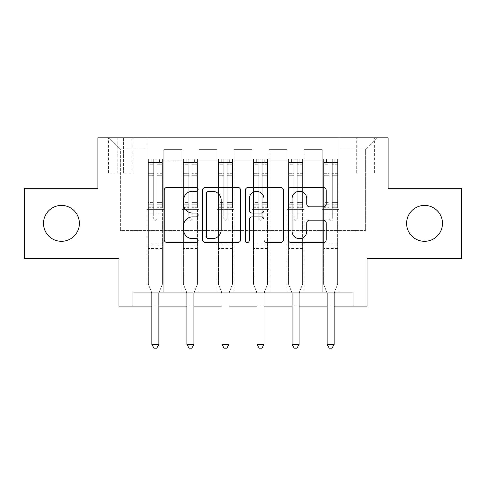 <?xml version="1.0" encoding="UTF-8"?>
<svg xmlns="http://www.w3.org/2000/svg" width="486" height="486" viewBox="0 0 486 486"><rect width="100%" height="100%" fill="white"/><g stroke="black" fill="none" stroke-linecap="round" stroke-linejoin="round"><path stroke-width="0.36" stroke-dasharray="2.43 1.82" d="M198.142 189.364A1.926 1.926 0 0 0 196.21 187.438L166.971 187.438A2.752 2.752 0 0 0 164.219 190.19L164.219 239.732A2.752 2.752 0 0 0 166.971 242.484L196.21 242.484A1.926 1.926 0 0 0 198.142 240.558A1.926 1.926 0 0 0 196.21 238.632L192.432 238.632A8.809 8.809 0 0 1 183.623 229.823L183.623 225.692A8.809 8.809 0 0 1 192.432 216.89L196.21 216.89A1.926 1.926 0 0 0 198.142 214.964A1.926 1.926 0 0 0 196.21 213.032L192.432 213.032A8.809 8.809 0 0 1 183.623 204.229L183.623 200.098A8.809 8.809 0 0 1 192.432 191.296L196.21 191.296A1.926 1.926 0 0 0 198.142 189.364M406.606 223.372A17.946 17.946 0 0 0 424.551 241.317A17.946 17.946 0 0 0 442.491 223.372A17.946 17.946 0 0 0 424.551 205.426A17.946 17.946 0 0 0 406.606 223.372M43.509 223.372A17.946 17.946 0 0 0 61.449 241.317A17.946 17.946 0 0 0 79.394 223.372A17.946 17.946 0 0 0 61.449 205.426A17.946 17.946 0 0 0 43.509 223.372M365.666 137.854L374.639 137.854L365.666 137.854M365.666 172.907L374.639 172.907L365.666 172.907M461.7 188.325L461.7 258.418L367.07 258.418L367.07 306.089L118.93 306.089L118.93 258.418L24.3 258.418L24.3 188.325L97.899 188.325L97.899 137.854L388.101 137.854L388.101 188.325L461.7 188.325M132.951 306.089L132.951 292.068L132.951 306.089L132.951 292.068L353.049 292.068L132.951 292.068L353.049 292.068L353.049 306.089M146.966 292.068L163.794 292.068L146.966 292.068L163.794 292.068L146.966 292.068L146.966 137.854L109.119 137.854L376.881 137.854L339.034 137.854L339.034 292.068L322.206 292.068L339.034 292.068L322.206 292.068L339.034 292.068L339.034 137.854L339.034 209.357L339.034 149.068L365.666 149.068L339.034 149.068L339.034 137.854L146.966 137.854L146.966 209.357L163.794 209.357L163.794 160.848L163.794 292.068L163.794 149.633L163.794 292.068L163.794 209.357L146.966 209.357L146.966 149.068L120.334 149.068L146.966 149.068L146.966 137.854L146.966 292.068M182.019 292.068L198.841 292.068L182.019 292.068L198.841 292.068L182.019 292.068L182.019 149.633L163.794 149.633L182.019 149.633L182.019 292.068L182.019 209.357L198.841 209.357L198.841 160.848L198.841 292.068L198.841 149.633L198.841 292.068L198.841 209.357L182.019 209.357L182.019 160.848L182.019 292.068M217.066 292.068L233.888 292.068L217.066 292.068L233.888 292.068L217.066 292.068L217.066 149.633L198.841 149.633L198.841 160.848L198.841 149.633L217.066 149.633L217.066 292.068L217.066 209.357L233.888 209.357L233.888 160.848L233.888 292.068L233.888 149.633L233.888 292.068L233.888 209.357L217.066 209.357L217.066 160.848L217.066 209.357L233.888 209.357L217.066 209.357L217.066 292.068M252.113 292.068L268.934 292.068L252.113 292.068L268.934 292.068L252.113 292.068L252.113 149.633L233.888 149.633L233.888 160.848L233.888 149.633L252.113 149.633L252.113 292.068L252.113 209.357L268.934 209.357L268.934 160.848L268.934 292.068L268.934 149.633L268.934 292.068L268.934 209.357L252.113 209.357L252.113 160.848L252.113 209.357L268.934 209.357L252.113 209.357L252.113 292.068M287.159 292.068L303.981 292.068L287.159 292.068L303.981 292.068L287.159 292.068L287.159 149.633L268.934 149.633L268.934 160.848L268.934 149.633L287.159 149.633L287.159 292.068L287.159 209.357L303.981 209.357L303.981 160.848L303.981 292.068L303.981 149.633L303.981 292.068L303.981 209.357L287.159 209.357L287.159 160.848L287.159 209.357L303.981 209.357L287.159 209.357L287.159 292.068M117.248 137.854L108.554 137.854L117.248 137.854L117.248 172.907L108.554 172.907L123.414 172.907L117.248 172.907L117.248 137.854M123.414 137.854L132.107 137.854L123.414 137.854L123.414 172.907L132.107 172.907L123.414 172.907L123.414 137.854M151.875 306.089L158.886 306.089M186.922 306.089L193.932 306.089M221.968 306.089L228.979 306.089M257.021 306.089L264.032 306.089M292.068 306.089L299.078 306.089M327.114 306.089L334.125 306.089M120.334 230.382L120.334 149.068L109.119 137.854L120.334 149.068L120.334 230.382L365.666 230.382L120.334 230.382M365.666 230.382L365.666 149.068L365.666 230.382M322.206 209.357L339.034 209.357L339.034 292.068L339.034 209.357L322.206 209.357L322.206 160.848L322.206 209.357L339.034 209.357L322.206 209.357L322.206 292.068L322.206 149.633L303.981 149.633L303.981 160.848L303.981 149.633L322.206 149.633L322.206 292.068L322.206 209.357M146.966 209.357L163.794 209.357L146.966 209.357M182.019 149.633L163.794 149.633L182.019 149.633L182.019 160.848L182.019 149.633M182.019 209.357L198.841 209.357L182.019 209.357M217.066 160.848L217.066 149.633L217.066 160.848L198.841 160.848L217.066 160.848M252.113 160.848L252.113 149.633L252.113 160.848L233.888 160.848L252.113 160.848M287.159 160.848L287.159 149.633L287.159 160.848L268.934 160.848L287.159 160.848M322.206 160.848L322.206 149.633L322.206 160.848L303.981 160.848L322.206 160.848M217.066 149.633L198.841 149.633L217.066 149.633M252.113 149.633L233.888 149.633L252.113 149.633M287.159 149.633L268.934 149.633L287.159 149.633M322.206 149.633L303.981 149.633L322.206 149.633M376.881 137.854L365.666 149.068L376.881 137.854M240.594 239.732L240.594 190.19A2.752 2.752 0 0 0 237.842 187.438L205.365 187.438A2.752 2.752 0 0 0 202.613 190.19L202.613 239.732A2.752 2.752 0 0 0 205.365 242.484L237.842 242.484A2.752 2.752 0 0 0 240.594 239.732M208.391 191.296A1.926 1.926 0 0 0 206.465 193.221L206.465 236.706A1.926 1.926 0 0 0 208.391 238.632L212.382 238.632A8.809 8.809 0 0 0 221.191 229.823L221.191 200.098A8.809 8.809 0 0 0 212.382 191.296L208.391 191.296M248.158 187.438L280.635 187.438A2.752 2.752 0 0 1 283.387 190.19L283.387 239.732A2.752 2.752 0 0 1 280.635 242.484L266.735 242.484A2.752 2.752 0 0 1 263.983 239.732L263.983 219.642A2.752 2.752 0 0 0 261.231 216.89L252.015 216.89A2.752 2.752 0 0 0 249.263 219.642L249.263 240.558A1.926 1.926 0 0 1 247.338 242.484A1.926 1.926 0 0 1 245.406 240.558L245.406 190.19A2.752 2.752 0 0 1 248.158 187.438M263.983 198.792A7.363 7.363 0 0 0 256.626 191.429A7.363 7.363 0 0 0 249.263 198.792L249.263 210.28A2.752 2.752 0 0 0 252.015 213.032L261.231 213.032A2.752 2.752 0 0 0 263.983 210.28L263.983 198.792M309.533 206.842L323.433 206.842A2.752 2.752 0 0 0 326.185 204.09L326.185 190.19A2.752 2.752 0 0 0 323.433 187.438L290.956 187.438A2.752 2.752 0 0 0 288.204 190.19L288.204 239.732A2.752 2.752 0 0 0 290.956 242.484L323.433 242.484A2.752 2.752 0 0 0 326.185 239.732L326.185 222.94A2.752 2.752 0 0 0 323.433 220.188L309.533 220.188A2.752 2.752 0 0 0 306.781 222.94L306.781 231.269A7.363 7.363 0 0 1 299.419 238.632A7.363 7.363 0 0 1 292.056 231.269L292.056 198.653A7.363 7.363 0 0 1 299.419 191.296A7.363 7.363 0 0 1 306.781 198.653L306.781 204.09A2.752 2.752 0 0 0 309.533 206.842M153.698 218.609A1.683 1.683 0 0 0 155.38 220.292A1.683 1.683 0 0 1 153.698 218.609L153.698 214.059L153.698 218.609A1.683 1.683 0 0 0 155.38 220.292A1.683 1.683 0 0 0 157.063 218.609A1.683 1.683 0 0 1 155.38 220.292A1.683 1.683 0 0 0 157.063 218.609L157.063 214.059L157.063 218.609A1.683 1.683 0 0 1 155.38 220.292A1.683 1.683 0 0 1 153.698 218.609L153.698 206.125L153.698 218.609M151.529 292.068L148.37 284.219L148.37 214.059L148.37 244.124L148.37 214.059L153.698 214.059L148.37 214.059L153.698 214.059L148.37 214.059L148.37 204.205L153.698 204.205L153.698 214.059L153.698 204.205L148.37 204.205L148.37 202.613L153.698 202.613L148.37 202.613L148.37 175.695L153.698 175.695L148.37 175.695L148.37 164.238L153.698 164.238L148.37 164.238L148.37 162.531L148.37 214.059L148.37 207.716L153.698 207.716L148.37 207.716L148.37 206.125L153.698 206.125L148.37 206.125L148.37 173.696L153.698 173.696L153.698 206.125L153.698 173.696L148.37 173.696L148.37 162.239L153.698 162.239L153.698 173.696L153.698 159.232L153.698 163.266L153.698 159.232L157.063 159.232L157.063 163.266C155.945 162.288 154.821 162.288 153.698 163.266L153.698 204.205L153.698 163.266C154.815 162.288 155.939 162.288 157.063 163.266L157.063 206.125L157.063 159.232L153.698 159.232L153.698 162.239L148.37 162.239L148.37 158.886L151.176 158.886L151.176 162.531L148.37 162.531L148.37 158.886L148.37 162.531L159.584 162.531L151.176 162.531L151.176 158.886L162.318 158.886L159.584 158.886L159.584 162.531L162.391 162.531L162.391 158.886L148.37 158.886L148.37 284.219L148.37 244.124L148.37 284.219L151.675 292.42A2.807 2.807 0 0 1 151.875 293.471L151.875 344.501L158.886 344.501L158.886 293.471A2.807 2.807 0 0 1 159.086 292.42L162.391 284.219L162.391 250.011L162.391 284.219L159.232 292.068M162.391 162.531L162.391 250.011L148.37 250.011L162.391 250.011L162.391 244.124L148.37 244.124L162.391 244.124L162.391 214.059L162.391 284.219L159.086 292.42L162.391 284.219L162.391 214.059L157.063 214.059L157.063 175.695L157.063 218.609L157.063 207.716L157.063 214.059L162.391 214.059L157.063 214.059L162.391 214.059L162.391 204.205L157.063 204.205L162.391 204.205L162.391 202.613L157.063 202.613L162.391 202.613L162.391 175.695L157.063 175.695L157.063 164.238L157.063 175.695L162.391 175.695L162.391 164.238L157.063 164.238L162.391 164.238L162.391 162.531L148.443 162.531L162.318 162.531L159.584 162.531L159.584 158.886L162.391 158.886L162.391 207.716L157.063 207.716L157.063 206.125L157.063 207.716L162.391 207.716L162.391 206.125L157.063 206.125L162.391 206.125L162.391 173.696L157.063 173.696L162.391 173.696L162.391 162.239L157.063 162.239L162.391 162.239L162.391 158.886L162.391 162.531M158.886 344.501L151.875 344.501L151.875 293.471L151.875 344.501L153.977 348.146L156.784 348.146L153.977 348.146L151.875 344.501L153.977 348.146L156.784 348.146L158.886 344.501L158.886 293.471A2.807 2.807 0 0 1 159.086 292.42A2.807 2.807 0 0 0 158.886 293.471L158.886 344.501L156.784 348.146L158.886 344.501L151.875 344.501M148.37 284.219L151.675 292.42A2.807 2.807 0 0 1 151.875 293.471A2.807 2.807 0 0 0 151.675 292.42L148.37 284.219M188.744 218.609A1.683 1.683 93.9 0 0 190.427 220.292A1.683 1.683 -86.1 0 1 188.744 218.609L188.744 214.059L188.744 218.609A1.683 1.683 86.2 0 0 190.427 220.292A1.683 1.683 93.9 0 0 192.11 218.609A1.683 1.683 -86.1 0 1 190.427 220.292A1.683 1.683 86.2 0 0 192.11 218.609L192.11 214.059L192.11 218.609A1.683 1.683 -93.8 0 1 190.427 220.292A1.683 1.683 -93.8 0 1 188.744 218.609L188.744 206.125L188.744 218.609M186.575 292.068L183.416 284.219L183.416 214.059L183.416 244.124L183.416 214.059L188.744 214.059L183.416 214.059L188.744 214.059L183.416 214.059L183.416 204.205L188.744 204.205L188.744 214.059L188.744 204.205L183.416 204.205L183.416 202.613L188.744 202.613L183.416 202.613L183.416 175.695L188.744 175.695L183.416 175.695L183.416 164.238L188.744 164.238L183.416 164.238L183.416 162.531L183.416 214.059L183.416 207.716L188.744 207.716L183.416 207.716L183.416 206.125L188.744 206.125L183.416 206.125L183.416 173.696L188.744 173.696L188.744 206.125L188.744 173.696L183.416 173.696L183.416 162.239L188.744 162.239L188.744 173.696L188.744 159.232L188.744 163.266L188.744 159.232L192.11 159.232L192.11 163.266C190.992 162.288 189.868 162.288 188.744 163.266L188.744 204.205L188.744 163.266C189.862 162.288 190.986 162.288 192.11 163.266L192.11 206.125L192.11 159.232L188.744 159.232L188.744 162.239L183.416 162.239L183.416 158.886L186.223 158.886L186.223 162.531L183.416 162.531L183.416 158.886L183.416 162.531L194.631 162.531L186.223 162.531L186.223 158.886L197.365 158.886L194.631 158.886L194.631 162.531L197.438 162.531L197.438 158.886L183.416 158.886L183.416 284.219L183.416 244.124L183.416 284.219L186.721 292.42A2.807 2.807 -86.1 0 1 186.922 293.471L186.922 344.501L193.932 344.501L193.932 293.471A2.807 2.807 -86.1 0 1 194.133 292.42L197.438 284.219L197.438 250.011L197.438 284.219L194.279 292.068M197.438 162.531L197.438 250.011L183.416 250.011L197.438 250.011L197.438 244.124L183.416 244.124L197.438 244.124L197.438 214.059L197.438 284.219L194.133 292.42L197.438 284.219L197.438 214.059L192.11 214.059L192.11 175.695L192.11 218.609L192.11 207.716L192.11 214.059L197.438 214.059L192.11 214.059L197.438 214.059L197.438 204.205L192.11 204.205L197.438 204.205L197.438 202.613L192.11 202.613L197.438 202.613L197.438 175.695L192.11 175.695L192.11 164.238L192.11 175.695L197.438 175.695L197.438 164.238L192.11 164.238L197.438 164.238L197.438 162.531L183.489 162.531L197.365 162.531L194.631 162.531L194.631 158.886L197.438 158.886L197.438 207.716L192.11 207.716L192.11 206.125L192.11 207.716L197.438 207.716L197.438 206.125L192.11 206.125L197.438 206.125L197.438 173.696L192.11 173.696L197.438 173.696L197.438 162.239L192.11 162.239L197.438 162.239L197.438 158.886L197.438 162.531M193.932 344.501L186.922 344.501L186.922 293.471L186.922 344.501L189.024 348.146L191.83 348.146L189.024 348.146L186.922 344.501L189.024 348.146L191.83 348.146L193.932 344.501L193.932 293.471A2.807 2.807 -86.1 0 1 194.133 292.42A2.807 2.807 86.2 0 0 193.932 293.471L193.932 344.501L191.83 348.146L193.932 344.501L186.922 344.501M183.416 284.219L186.721 292.42A2.807 2.807 -86.1 0 1 186.922 293.471A2.807 2.807 86.2 0 0 186.721 292.42L183.416 284.219M223.791 218.609A1.683 1.683 93.9 0 0 225.474 220.292A1.683 1.683 -86.1 0 1 223.791 218.609L223.791 214.059L223.791 218.609A1.683 1.683 86.2 0 0 225.474 220.292A1.683 1.683 93.9 0 0 227.156 218.609A1.683 1.683 -86.1 0 1 225.474 220.292A1.683 1.683 86.2 0 0 227.156 218.609L227.156 214.059L227.156 218.609A1.683 1.683 -93.8 0 1 225.474 220.292A1.683 1.683 -93.8 0 1 223.791 218.609L223.791 206.125L223.791 218.609M221.628 292.068L218.469 284.219L218.469 214.059L218.469 244.124L218.469 214.059L223.791 214.059L218.469 214.059L223.791 214.059L218.469 214.059L218.469 204.205L223.791 204.205L223.791 214.059L223.791 204.205L218.469 204.205L218.469 202.613L223.791 202.613L218.469 202.613L218.469 175.695L223.791 175.695L218.469 175.695L218.469 164.238L223.791 164.238L218.469 164.238L218.469 162.531L218.469 214.059L218.469 207.716L223.791 207.716L218.469 207.716L218.469 206.125L223.791 206.125L218.469 206.125L218.469 173.696L223.791 173.696L223.791 206.125L223.791 173.696L218.469 173.696L218.469 162.239L223.791 162.239L223.791 173.696L223.791 159.232L223.791 163.266L223.791 159.232L227.156 159.232L227.156 163.266C226.039 162.288 224.921 162.288 223.791 163.266L223.791 204.205L223.791 163.266C224.915 162.288 226.033 162.288 227.156 163.266L227.156 206.125L227.156 159.232L223.791 159.232L223.791 162.239L218.469 162.239L218.469 158.886L221.27 158.886L221.27 162.531L218.469 162.531L218.469 158.886L218.469 162.531L229.684 162.531L221.27 162.531L221.27 158.886L232.417 158.886L229.684 158.886L229.684 162.531L232.484 162.531L232.484 158.886L218.469 158.886L218.469 284.219L218.469 244.124L218.469 284.219L221.768 292.42A2.807 2.807 -86.1 0 1 221.968 293.471L221.968 344.501L228.979 344.501L228.979 293.471A2.807 2.807 -86.1 0 1 229.185 292.42L232.484 284.219L232.484 250.011L232.484 284.219L229.325 292.068M232.484 162.531L232.484 250.011L218.469 250.011L232.484 250.011L232.484 244.124L218.469 244.124L232.484 244.124L232.484 214.059L232.484 284.219L229.185 292.42L232.484 284.219L232.484 214.059L227.156 214.059L227.156 175.695L227.156 218.609L227.156 207.716L227.156 214.059L232.484 214.059L227.156 214.059L232.484 214.059L232.484 204.205L227.156 204.205L232.484 204.205L232.484 202.613L227.156 202.613L232.484 202.613L232.484 175.695L227.156 175.695L227.156 164.238L227.156 175.695L232.484 175.695L232.484 164.238L227.156 164.238L232.484 164.238L232.484 162.531L218.536 162.531L232.417 162.531L229.684 162.531L229.684 158.886L232.484 158.886L232.484 207.716L227.156 207.716L227.156 206.125L227.156 207.716L232.484 207.716L232.484 206.125L227.156 206.125L232.484 206.125L232.484 173.696L227.156 173.696L232.484 173.696L232.484 162.239L227.156 162.239L232.484 162.239L232.484 158.886L232.484 162.531M228.979 344.501L221.968 344.501L221.968 293.471L221.968 344.501L224.076 348.146L226.877 348.146L224.076 348.146L221.968 344.501L224.076 348.146L226.877 348.146L228.979 344.501L228.979 293.471A2.807 2.807 -86.1 0 1 229.185 292.42A2.807 2.807 86.2 0 0 228.979 293.471L228.979 344.501L226.877 348.146L228.979 344.501L221.968 344.501M218.469 284.219L221.768 292.42A2.807 2.807 -86.1 0 1 221.968 293.471A2.807 2.807 86.2 0 0 221.768 292.42L218.469 284.219M258.844 218.609A1.683 1.683 93.9 0 0 260.526 220.292A1.683 1.683 -86.1 0 1 258.844 218.609L258.844 214.059L258.844 218.609A1.683 1.683 86.2 0 0 260.526 220.292A1.683 1.683 93.9 0 0 262.209 218.609A1.683 1.683 -86.1 0 1 260.526 220.292A1.683 1.683 86.2 0 0 262.209 218.609L262.209 214.059L262.209 218.609A1.683 1.683 -93.8 0 1 260.526 220.292A1.683 1.683 -93.8 0 1 258.844 218.609L258.844 206.125L258.844 218.609M256.675 292.068L253.516 284.219L253.516 214.059L253.516 244.124L253.516 214.059L258.844 214.059L253.516 214.059L258.844 214.059L253.516 214.059L253.516 204.205L258.844 204.205L258.844 214.059L258.844 204.205L253.516 204.205L253.516 202.613L258.844 202.613L253.516 202.613L253.516 175.695L258.844 175.695L253.516 175.695L253.516 164.238L258.844 164.238L253.516 164.238L253.516 162.531L253.516 214.059L253.516 207.716L258.844 207.716L253.516 207.716L253.516 206.125L258.844 206.125L253.516 206.125L253.516 173.696L258.844 173.696L258.844 206.125L258.844 173.696L253.516 173.696L253.516 162.239L258.844 162.239L258.844 173.696L258.844 159.232L258.844 163.266L258.844 159.232L262.209 159.232L262.209 163.266C261.085 162.288 259.967 162.288 258.844 163.266L258.844 204.205L258.844 163.266C259.961 162.288 261.079 162.288 262.209 163.266L262.209 206.125L262.209 159.232L258.844 159.232L258.844 162.239L253.516 162.239L253.516 158.886L256.316 158.886L256.316 162.531L253.516 162.531L253.516 158.886L253.516 162.531L264.73 162.531L256.316 162.531L256.316 158.886L267.464 158.886L264.73 158.886L264.73 162.531L267.531 162.531L267.531 158.886L253.516 158.886L253.516 284.219L253.516 244.124L253.516 284.219L256.815 292.42A2.807 2.807 -86.1 0 1 257.021 293.471L257.021 344.501L264.032 344.501L264.032 293.471A2.807 2.807 -86.1 0 1 264.232 292.42L267.531 284.219L267.531 250.011L267.531 284.219L264.372 292.068M267.531 162.531L267.531 250.011L253.516 250.011L267.531 250.011L267.531 244.124L253.516 244.124L267.531 244.124L267.531 214.059L267.531 284.219L264.232 292.42L267.531 284.219L267.531 214.059L262.209 214.059L262.209 175.695L262.209 218.609L262.209 207.716L262.209 214.059L267.531 214.059L262.209 214.059L267.531 214.059L267.531 204.205L262.209 204.205L267.531 204.205L267.531 202.613L262.209 202.613L267.531 202.613L267.531 175.695L262.209 175.695L262.209 164.238L262.209 175.695L267.531 175.695L267.531 164.238L262.209 164.238L267.531 164.238L267.531 162.531L253.583 162.531L267.464 162.531L264.73 162.531L264.73 158.886L267.531 158.886L267.531 207.716L262.209 207.716L262.209 206.125L262.209 207.716L267.531 207.716L267.531 206.125L262.209 206.125L267.531 206.125L267.531 173.696L262.209 173.696L267.531 173.696L267.531 162.239L262.209 162.239L267.531 162.239L267.531 158.886L267.531 162.531M264.032 344.501L257.021 344.501L257.021 293.471L257.021 344.501L259.123 348.146L261.924 348.146L259.123 348.146L257.021 344.501L259.123 348.146L261.924 348.146L264.032 344.501L264.032 293.471A2.807 2.807 -86.1 0 1 264.232 292.42A2.807 2.807 86.2 0 0 264.032 293.471L264.032 344.501L261.924 348.146L264.032 344.501L257.021 344.501M253.516 284.219L256.815 292.42A2.807 2.807 -86.1 0 1 257.021 293.471A2.807 2.807 86.2 0 0 256.815 292.42L253.516 284.219M293.89 218.609A1.683 1.683 93.9 0 0 295.573 220.292A1.683 1.683 -86.1 0 1 293.89 218.609L293.89 214.059L293.89 218.609A1.683 1.683 86.2 0 0 295.573 220.292A1.683 1.683 93.9 0 0 297.256 218.609A1.683 1.683 -86.1 0 1 295.573 220.292A1.683 1.683 86.2 0 0 297.256 218.609L297.256 214.059L297.256 218.609A1.683 1.683 -93.8 0 1 295.573 220.292A1.683 1.683 -93.8 0 1 293.89 218.609L293.89 206.125L293.89 218.609M291.721 292.068L288.562 284.219L288.562 214.059L288.562 244.124L288.562 214.059L293.89 214.059L288.562 214.059L293.89 214.059L288.562 214.059L288.562 204.205L293.89 204.205L293.89 214.059L293.89 204.205L288.562 204.205L288.562 202.613L293.89 202.613L288.562 202.613L288.562 175.695L293.89 175.695L288.562 175.695L288.562 164.238L293.89 164.238L288.562 164.238L288.562 162.531L288.562 214.059L288.562 207.716L293.89 207.716L288.562 207.716L288.562 206.125L293.89 206.125L288.562 206.125L288.562 173.696L293.89 173.696L293.89 206.125L293.89 173.696L288.562 173.696L288.562 162.239L293.89 162.239L293.89 173.696L293.89 159.232L293.89 163.266L293.89 159.232L297.256 159.232L297.256 163.266C296.138 162.288 295.014 162.288 293.89 163.266L293.89 204.205L293.89 163.266C295.008 162.288 296.132 162.288 297.256 163.266L297.256 206.125L297.256 159.232L293.89 159.232L293.89 162.239L288.562 162.239L288.562 158.886L291.369 158.886L291.369 162.531L288.562 162.531L288.562 158.886L288.562 162.531L299.777 162.531L291.369 162.531L291.369 158.886L302.511 158.886L299.777 158.886L299.777 162.531L302.584 162.531L302.584 158.886L288.562 158.886L288.562 284.219L288.562 244.124L288.562 284.219L291.867 292.42A2.807 2.807 -86.1 0 1 292.068 293.471L292.068 344.501L299.078 344.501L299.078 293.471A2.807 2.807 -86.1 0 1 299.279 292.42L302.584 284.219L302.584 250.011L302.584 284.219L299.425 292.068M302.584 162.531L302.584 250.011L288.562 250.011L302.584 250.011L302.584 244.124L288.562 244.124L302.584 244.124L302.584 214.059L302.584 284.219L299.279 292.42L302.584 284.219L302.584 214.059L297.256 214.059L297.256 175.695L297.256 218.609L297.256 207.716L297.256 214.059L302.584 214.059L297.256 214.059L302.584 214.059L302.584 204.205L297.256 204.205L302.584 204.205L302.584 202.613L297.256 202.613L302.584 202.613L302.584 175.695L297.256 175.695L297.256 164.238L297.256 175.695L302.584 175.695L302.584 164.238L297.256 164.238L302.584 164.238L302.584 162.531L288.635 162.531L302.511 162.531L299.777 162.531L299.777 158.886L302.584 158.886L302.584 207.716L297.256 207.716L297.256 206.125L297.256 207.716L302.584 207.716L302.584 206.125L297.256 206.125L302.584 206.125L302.584 173.696L297.256 173.696L302.584 173.696L302.584 162.239L297.256 162.239L302.584 162.239L302.584 158.886L302.584 162.531M299.078 344.501L292.068 344.501L292.068 293.471L292.068 344.501L294.17 348.146L296.976 348.146L294.17 348.146L292.068 344.501L294.17 348.146L296.976 348.146L299.078 344.501L299.078 293.471A2.807 2.807 -86.1 0 1 299.279 292.42A2.807 2.807 86.2 0 0 299.078 293.471L299.078 344.501L296.976 348.146L299.078 344.501L292.068 344.501M288.562 284.219L291.867 292.42A2.807 2.807 -86.1 0 1 292.068 293.471A2.807 2.807 86.2 0 0 291.867 292.42L288.562 284.219M328.937 218.609A1.683 1.683 93.9 0 0 330.62 220.292A1.683 1.683 -86.1 0 1 328.937 218.609L328.937 214.059L328.937 218.609A1.683 1.683 86.2 0 0 330.62 220.292A1.683 1.683 93.9 0 0 332.303 218.609A1.683 1.683 -86.1 0 1 330.62 220.292A1.683 1.683 86.2 0 0 332.303 218.609L332.303 214.059L332.303 218.609A1.683 1.683 -93.8 0 1 330.62 220.292A1.683 1.683 -93.8 0 1 328.937 218.609L328.937 206.125L328.937 218.609M326.768 292.068L323.609 284.219L323.609 214.059L323.609 244.124L323.609 214.059L328.937 214.059L323.609 214.059L328.937 214.059L323.609 214.059L323.609 204.205L328.937 204.205L328.937 214.059L328.937 204.205L323.609 204.205L323.609 202.613L328.937 202.613L323.609 202.613L323.609 175.695L328.937 175.695L323.609 175.695L323.609 164.238L328.937 164.238L323.609 164.238L323.609 162.531L323.609 214.059L323.609 207.716L328.937 207.716L323.609 207.716L323.609 206.125L328.937 206.125L323.609 206.125L323.609 173.696L328.937 173.696L328.937 206.125L328.937 173.696L323.609 173.696L323.609 162.239L328.937 162.239L328.937 173.696L328.937 159.232L328.937 163.266L328.937 159.232L332.303 159.232L332.303 163.266C331.185 162.288 330.061 162.288 328.937 163.266L328.937 204.205L328.937 163.266C330.055 162.288 331.179 162.288 332.303 163.266L332.303 206.125L332.303 159.232L328.937 159.232L328.937 162.239L323.609 162.239L323.609 158.886L326.416 158.886L326.416 162.531L323.609 162.531L323.609 158.886L323.609 162.531L334.824 162.531L326.416 162.531L326.416 158.886L337.557 158.886L334.824 158.886L334.824 162.531L337.63 162.531L337.63 158.886L323.609 158.886L323.609 284.219L323.609 244.124L323.609 284.219L326.914 292.42A2.807 2.807 -86.1 0 1 327.114 293.471L327.114 344.501L334.125 344.501L334.125 293.471A2.807 2.807 -86.1 0 1 334.325 292.42L337.63 284.219L337.63 250.011L337.63 284.219L334.471 292.068M337.63 162.531L337.63 250.011L323.609 250.011L337.63 250.011L337.63 244.124L323.609 244.124L337.63 244.124L337.63 214.059L337.63 284.219L334.325 292.42L337.63 284.219L337.63 214.059L332.303 214.059L332.303 175.695L332.303 218.609L332.303 207.716L332.303 214.059L337.63 214.059L332.303 214.059L337.63 214.059L337.63 204.205L332.303 204.205L337.63 204.205L337.63 202.613L332.303 202.613L337.63 202.613L337.63 175.695L332.303 175.695L332.303 164.238L332.303 175.695L337.63 175.695L337.63 164.238L332.303 164.238L337.63 164.238L337.63 162.531L323.682 162.531L337.557 162.531L334.824 162.531L334.824 158.886L337.63 158.886L337.63 207.716L332.303 207.716L332.303 206.125L332.303 207.716L337.63 207.716L337.63 206.125L332.303 206.125L337.63 206.125L337.63 173.696L332.303 173.696L337.63 173.696L337.63 162.239L332.303 162.239L337.63 162.239L337.63 158.886L337.63 162.531M334.125 344.501L327.114 344.501L327.114 293.471L327.114 344.501L329.216 348.146L332.023 348.146L329.216 348.146L327.114 344.501L329.216 348.146L332.023 348.146L334.125 344.501L334.125 293.471A2.807 2.807 -86.1 0 1 334.325 292.42A2.807 2.807 86.2 0 0 334.125 293.471L334.125 344.501L332.023 348.146L334.125 344.501L327.114 344.501M323.609 284.219L326.914 292.42A2.807 2.807 -86.1 0 1 327.114 293.471A2.807 2.807 86.2 0 0 326.914 292.42L323.609 284.219M182.019 160.848L163.794 160.848L182.019 160.848M162.391 248.431L148.37 248.431L162.391 248.431M197.438 248.431L183.416 248.431L197.438 248.431M188.744 163.266L188.744 159.232M232.484 248.431L218.469 248.431L232.484 248.431M223.791 163.266L223.791 159.232M267.531 248.431L253.516 248.431L267.531 248.431M258.844 163.266L258.844 159.232M192.11 163.266L192.11 159.232M227.156 163.266L227.156 159.232M262.209 163.266L262.209 159.232M302.584 248.431L288.562 248.431L302.584 248.431M293.89 163.266L293.89 159.232M297.256 163.266L297.256 159.232M337.63 248.431L323.609 248.431L337.63 248.431M328.937 163.266L328.937 159.232M332.303 163.266L332.303 159.232M356.694 172.907L356.694 137.854M108.554 172.907L108.554 137.854M132.107 172.907L132.107 137.854M374.639 172.907L374.639 137.854"/><path stroke-width="0.73" d="M198.142 189.364A1.926 1.926 0 0 0 196.21 187.438L166.971 187.438A2.752 2.752 0 0 0 164.219 190.19L164.219 239.732A2.752 2.752 0 0 0 166.971 242.484L196.21 242.484A1.926 1.926 0 0 0 198.142 240.558A1.926 1.926 0 0 0 196.21 238.632L192.432 238.632A8.809 8.809 0 0 1 183.623 229.823L183.623 225.692A8.809 8.809 0 0 1 192.432 216.89L196.21 216.89A1.926 1.926 0 0 0 198.142 214.964A1.926 1.926 0 0 0 196.21 213.032L192.432 213.032A8.809 8.809 0 0 1 183.623 204.229L183.623 200.098A8.809 8.809 0 0 1 192.432 191.296L196.21 191.296A1.926 1.926 0 0 0 198.142 189.364M406.606 223.372A17.946 17.946 0 0 0 424.551 241.317A17.946 17.946 0 0 0 442.491 223.372A17.946 17.946 0 0 0 424.551 205.426A17.946 17.946 0 0 0 406.606 223.372M43.509 223.372A17.946 17.946 0 0 0 61.449 241.317A17.946 17.946 0 0 0 79.394 223.372A17.946 17.946 0 0 0 61.449 205.426A17.946 17.946 0 0 0 43.509 223.372M323.433 206.842A2.752 2.752 0 0 0 326.185 204.09L326.185 190.19A2.752 2.752 0 0 0 323.433 187.438L290.956 187.438A2.752 2.752 0 0 0 288.204 190.19L288.204 239.732A2.752 2.752 0 0 0 290.956 242.484L323.433 242.484A2.752 2.752 0 0 0 326.185 239.732L326.185 222.94A2.752 2.752 0 0 0 323.433 220.188L309.533 220.188A2.752 2.752 0 0 0 306.781 222.94L306.781 231.269A7.363 7.363 0 0 1 299.419 238.632A7.363 7.363 0 0 1 292.056 231.269L292.056 198.653A7.363 7.363 0 0 1 299.419 191.296A7.363 7.363 0 0 1 306.781 198.653L306.781 204.09A2.752 2.752 0 0 0 309.533 206.842L323.433 206.842M132.951 306.089L132.951 292.068L353.049 292.068L353.049 306.089L367.07 306.089L367.07 258.418L461.7 258.418L461.7 188.325L388.101 188.325L388.101 137.854L97.899 137.854L97.899 188.325L24.3 188.325L24.3 258.418L118.93 258.418L118.93 306.089L151.875 306.089M240.594 190.19A2.752 2.752 0 0 0 237.842 187.438L205.365 187.438A2.752 2.752 0 0 0 202.613 190.19L202.613 239.732A2.752 2.752 0 0 0 205.365 242.484L237.842 242.484A2.752 2.752 0 0 0 240.594 239.732L240.594 190.19M248.158 187.438L280.635 187.438A2.752 2.752 0 0 1 283.387 190.19L283.387 239.732A2.752 2.752 0 0 1 280.635 242.484L266.735 242.484A2.752 2.752 0 0 1 263.983 239.732L263.983 219.642A2.752 2.752 0 0 0 261.231 216.89L252.015 216.89A2.752 2.752 0 0 0 249.263 219.642L249.263 240.558A1.926 1.926 0 0 1 247.338 242.484A1.926 1.926 0 0 1 245.406 240.558L245.406 190.19A2.752 2.752 0 0 1 248.158 187.438M158.886 306.089L186.922 306.089M193.932 306.089L221.968 306.089M228.979 306.089L257.021 306.089M264.032 306.089L292.068 306.089M299.078 306.089L327.114 306.089M334.125 306.089L353.049 306.089M208.391 191.296A1.926 1.926 0 0 0 206.465 193.221L206.465 236.706A1.926 1.926 0 0 0 208.391 238.632L212.382 238.632A8.809 8.809 0 0 0 221.191 229.823L221.191 200.098A8.809 8.809 0 0 0 212.382 191.296L208.391 191.296M263.983 198.792A7.363 7.363 0 0 0 256.626 191.429A7.363 7.363 0 0 0 249.263 198.792L249.263 210.28A2.752 2.752 0 0 0 252.015 213.032L261.231 213.032A2.752 2.752 0 0 0 263.983 210.28L263.983 198.792M159.232 292.068L159.086 292.42A2.807 2.807 0 0 0 158.886 293.471L158.886 344.501L151.875 344.501L151.875 293.471A2.807 2.807 0 0 0 151.675 292.42L151.529 292.068M158.886 344.501L156.784 348.146L153.977 348.146L151.875 344.501M194.279 292.068L194.133 292.42A2.807 2.807 86.2 0 0 193.932 293.471L193.932 344.501L186.922 344.501L186.922 293.471A2.807 2.807 86.2 0 0 186.721 292.42L186.575 292.068M193.932 344.501L191.83 348.146L189.024 348.146L186.922 344.501M229.325 292.068L229.185 292.42A2.807 2.807 86.2 0 0 228.979 293.471L228.979 344.501L221.968 344.501L221.968 293.471A2.807 2.807 86.2 0 0 221.768 292.42L221.628 292.068M228.979 344.501L226.877 348.146L224.076 348.146L221.968 344.501M264.372 292.068L264.232 292.42A2.807 2.807 86.2 0 0 264.032 293.471L264.032 344.501L257.021 344.501L257.021 293.471A2.807 2.807 86.2 0 0 256.815 292.42L256.675 292.068M264.032 344.501L261.924 348.146L259.123 348.146L257.021 344.501M299.425 292.068L299.279 292.42A2.807 2.807 86.2 0 0 299.078 293.471L299.078 344.501L292.068 344.501L292.068 293.471A2.807 2.807 86.2 0 0 291.867 292.42L291.721 292.068M299.078 344.501L296.976 348.146L294.17 348.146L292.068 344.501M334.471 292.068L334.325 292.42A2.807 2.807 86.2 0 0 334.125 293.471L334.125 344.501L327.114 344.501L327.114 293.471A2.807 2.807 86.2 0 0 326.914 292.42L326.768 292.068M334.125 344.501L332.023 348.146L329.216 348.146L327.114 344.501"/></g></svg>
